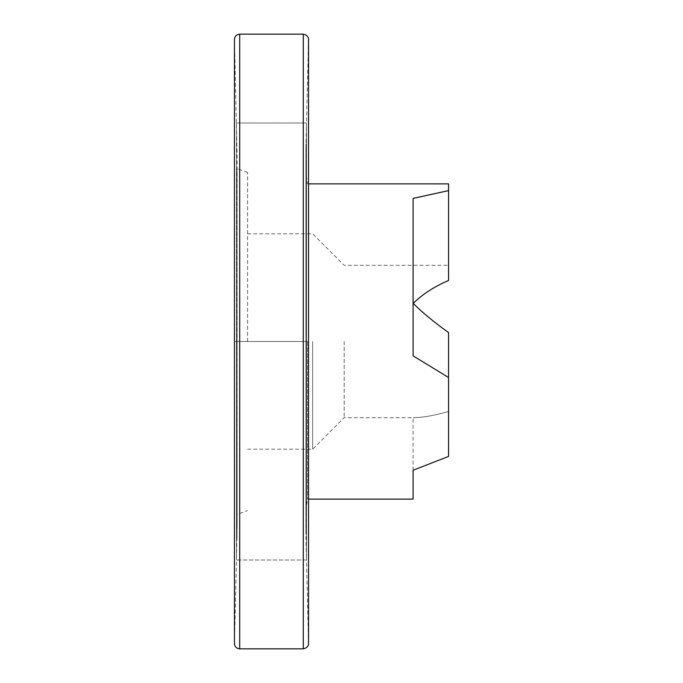 <?xml version="1.0" encoding="UTF-8"?>
<svg xmlns="http://www.w3.org/2000/svg" width="683" height="683" viewBox="0 0 683 683"><rect width="100%" height="100%" fill="white"/><g stroke="black" fill="none" stroke-linecap="round" stroke-linejoin="round"><path stroke-width="0.51" stroke-dasharray="3.42 2.56" d="M247.588 341.5L247.588 172.406L247.588 341.5M413.087 499.119L413.087 470.254L448.543 456.415L448.543 377.468L413.087 355.852L413.087 198.394L448.543 190.617L448.543 183.881M448.543 456.415L448.543 411.49C434.072 415.597 422.299 417.654 413.215 417.68C422.299 417.654 434.072 415.597 448.543 411.49L448.543 456.415M413.087 470.254L413.087 417.765L413.087 470.254M413.087 198.394L413.087 355.852L413.087 198.394M448.543 377.468L448.543 332.553C434.072 322.18 422.299 312.464 413.215 303.406C422.299 294.373 434.072 286.723 448.543 280.457L448.543 190.617M312.652 341.5L312.652 449.201L312.652 341.5M344.172 341.5L344.172 417.68L344.172 341.5M236.497 341.5L236.497 560.009L236.497 122.991L236.497 560.009L236.497 122.991L236.497 341.5L234.457 341.5L306.488 341.5L306.488 560.009L306.488 122.991L306.488 560.009L306.488 122.991L306.488 341.5L308.528 341.5L237.01 341.5L237.01 514.427L237.01 168.573L237.01 538.887L237.01 341.5M308.528 643.599L308.528 341.5L308.528 643.531L306.488 560.009L236.497 560.009L237.155 525.645L237.155 157.355L234.457 39.529L234.457 643.471L236.497 560.009L306.488 560.009L305.975 538.887L305.975 144.113L305.916 534.191L305.916 148.809L305.916 534.191L305.916 148.809L306.488 122.991L236.497 122.991L306.488 122.991L308.528 39.469L308.528 341.5L308.528 39.401M307.47 341.5L307.47 499.119L307.47 341.5M306.061 341.5L306.061 176.368L306.061 341.5M239.707 34.15L239.707 648.85M303.278 34.15L303.278 648.85M308.528 183.881L307.47 183.881L305.941 173.422L305.941 509.578L307.47 499.119L308.528 499.119M247.588 449.201L312.652 449.201L344.172 417.68L413.215 417.68M247.588 233.799L312.652 233.799L344.172 265.32L448.543 265.32M306.189 341.5L306.189 162.81L306.189 341.5M247.588 172.406L237.01 168.573L237.155 525.645L237.01 514.427L247.588 510.594M234.457 643.599L234.457 39.401"/><path stroke-width="1.02" d="M308.528 183.881L448.543 183.881L448.543 190.617L413.087 198.394L413.087 355.852L448.543 377.468L448.543 456.415L413.087 470.254L413.087 499.119L308.528 499.119M448.543 190.617L448.543 280.457C434.072 286.723 422.299 294.373 413.215 303.406L413.087 303.363M448.543 377.468L448.543 332.553C434.072 322.18 422.299 312.464 413.215 303.406M303.278 34.15L303.278 648.85C309.356 647.586 308.631 642.626 308.528 643.599L308.528 39.401C308.631 40.374 309.356 35.414 303.278 34.15L239.707 34.15C236.497 34.474 234.747 36.225 234.457 39.401L234.457 643.599C234.747 646.775 236.497 648.526 239.707 648.85L239.707 34.15M237.01 341.5L236.497 341.5M234.457 643.599L234.457 39.401M303.278 648.85L239.707 648.85M308.528 643.599L308.528 39.401"/></g></svg>
